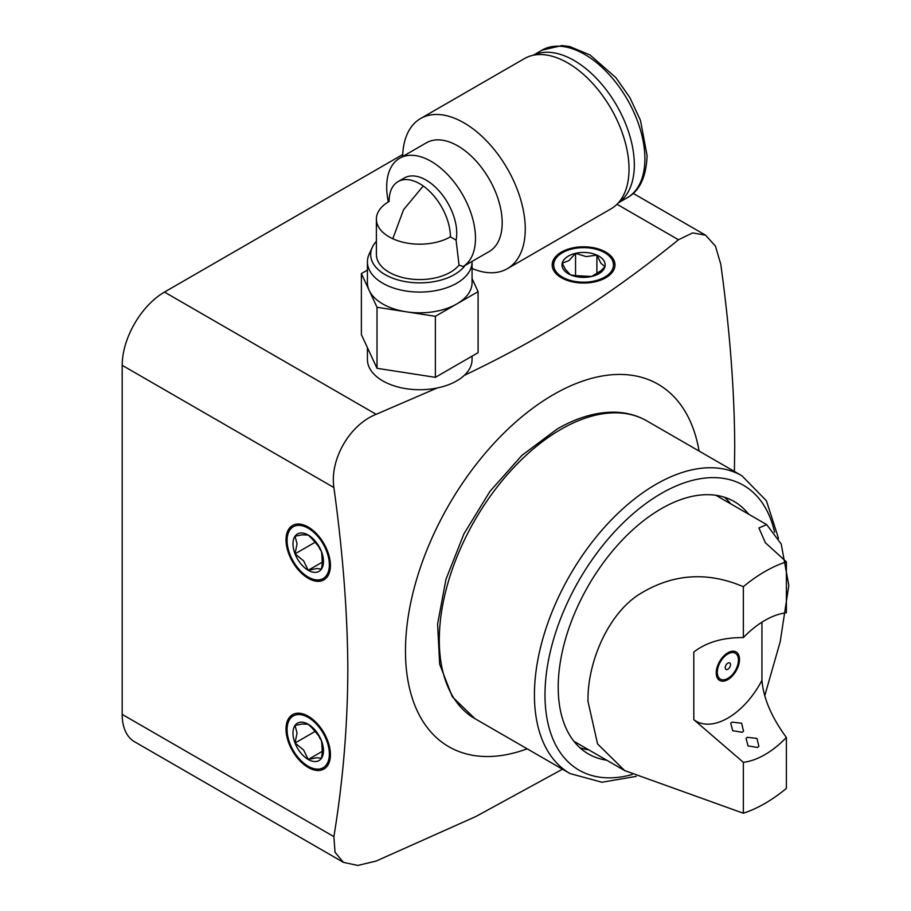 <?xml version="1.0" encoding="UTF-8"?>
<svg xmlns="http://www.w3.org/2000/svg" width="911" height="911" viewBox="0 0 911 911"><rect width="100%" height="100%" fill="white"/><g stroke="black" fill="none" stroke-linecap="round" stroke-linejoin="round"><path stroke-width="1.37" d="M402.73 154.517L164.47 292.078A59.796 34.527 -60 0 0 122.188 365.311L122.188 714.395A59.796 34.527 -60 0 0 134.566 741.77L343.447 862.364L335.02 852.275L333.893 836.628C342.957 781.444 347.603 725.953 347.843 670.132C347.603 614.037 342.957 553.171 333.893 487.544C329.657 459.395 349.687 424.708 376.175 414.311L437.086 388.018A52.326 30.211 0 0 0 456.741 380.878A52.326 30.211 0 0 0 464.246 375.4C546.634 336.193 610.381 294.891 678.49 239.764L692.611 232.92L705.558 235.175L715.42 246.084L720.772 264.179C729.836 329.816 734.482 390.682 734.721 446.777L734.403 471.442M527.184 748.819A209.279 120.833 120 0 1 405.475 650.921A209.279 120.833 -60 0 1 540.269 402.901A209.279 120.833 -60 0 1 699.09 451.059M367.418 347.626L367.418 359.515A52.326 30.211 0 0 0 437.086 388.018M464.246 375.4A52.326 30.211 0 0 0 472.069 359.515L472.069 356.155M605.781 252.108A31.395 18.129 0 0 0 571.573 248.179A31.395 18.129 0 0 0 552.191 264.919A31.395 18.129 0 0 0 561.381 277.741A31.395 18.129 0 0 0 595.6 281.67A31.395 18.129 0 0 0 614.982 264.919A31.395 18.129 0 0 0 605.781 252.108M478.104 291.645L478.104 352.671L435.378 377.336L435.378 316.311L478.104 291.645L472.069 278.641M367.418 270.1L361.382 273.585L361.382 334.622L377.017 368.306L377.017 307.28L435.378 316.311M361.382 273.585L377.017 307.28M435.378 377.336L377.017 368.306M472.069 261.867L472.069 282.615A52.326 30.211 180 0 1 456.741 303.978A52.326 30.211 180 0 1 406.204 311.79A52.326 30.211 180 0 1 369.206 290.438A52.326 30.211 180 0 1 367.418 282.615L367.418 261.867A52.326 30.211 0 0 0 399.724 289.778A52.326 30.211 0 0 0 456.741 283.23A52.326 30.211 0 0 0 472.069 261.867A52.326 30.211 0 0 0 472.057 261.446M376.391 241.29A49.057 28.321 0 0 0 372.337 247.257L369.183 254.089A52.326 30.211 0 0 0 367.418 261.867M399.69 158.218L426.405 142.799A62.791 36.246 60 0 1 474.79 159.619A62.791 36.246 60 0 1 502.189 222.808A62.791 36.246 60 0 1 489.184 251.55L463.198 266.536A62.791 36.246 -120 0 0 475.485 238.226A62.791 36.246 -120 0 0 448.075 175.049A62.791 36.246 -120 0 0 399.69 158.218A62.791 36.246 -120 0 0 386.685 186.971A62.791 36.246 -120 0 0 388.359 201.878M472.069 268.472A86.704 50.059 -120 0 0 507.302 268.711A86.704 50.059 -120 0 0 525.26 229.014A86.704 50.059 -120 0 0 487.408 141.763A86.704 50.059 -120 0 0 420.597 118.532A86.704 50.059 -120 0 0 402.662 156.51M398.061 181.608A43.352 25.03 -120 0 0 389.088 201.445A43.352 25.03 0 0 0 376.391 219.152A43.352 25.03 0 0 0 403.152 242.269A43.352 25.03 0 0 0 450.398 236.849A43.352 25.03 -120 0 0 431.472 193.212A43.352 25.03 -120 0 0 398.061 181.608L404.404 177.941A43.352 25.03 60 0 1 440.696 192.802A43.352 25.03 60 0 1 456.081 240.128L459.042 265.112L463.198 266.536M459.042 265.112A43.352 25.03 180 0 1 410.371 278.982A43.352 25.03 180 0 1 376.391 254.545L376.391 219.152M372.337 247.257A49.057 28.321 0 0 0 403.892 281.351A49.057 28.321 0 0 0 464.974 265.511M450.398 236.849L456.081 240.128M420.597 118.532L524.372 58.623A86.704 50.059 60 0 1 591.193 81.853A86.704 50.059 60 0 1 629.034 169.104A86.704 50.059 60 0 1 611.076 208.79L507.302 268.711M533.402 55.229A85.213 49.194 60 0 1 598.356 80.396A85.213 49.194 60 0 1 634.318 164.834A85.213 49.194 60 0 1 618.523 202.675M739.504 659.473A16.444 9.497 -60 0 1 732.319 676.019A16.444 9.497 -60 0 1 719.644 680.426A16.444 9.497 -60 0 1 716.24 672.899A16.444 9.497 -60 0 1 723.425 656.353A16.444 9.497 -60 0 1 736.088 651.946A16.444 9.497 -60 0 1 739.504 659.473M761.938 680.346A63.531 36.679 -60 0 1 693.806 719.667L743.353 762.325L743.353 813.227A142.014 81.99 -60 0 0 786.387 788.379L786.387 737.489C771.651 717.458 763.498 698.407 761.938 680.346L761.938 622.19M693.806 719.667L693.806 652.025C706.56 642.221 723.072 637.415 743.353 637.598A82.218 47.474 -60 0 1 786.387 612.75L786.387 561.859L765.377 542.74L758.909 527.959L766.686 524.611L781.205 544.004L788.812 585.42L780.215 641.674L764.967 695.025M743.353 813.227L624.673 770.581L597.559 743.923L587.982 701.368C587.288 661.705 608.502 614.003 638.793 594.632C671.999 573.793 706.845 571.151 743.353 586.695A142.014 81.99 -60 0 1 786.387 561.859M743.353 637.598L743.353 586.695M786.387 737.489A82.218 47.474 -60 0 1 743.353 762.325M742.226 732.273L732.695 730.713L730.724 723.197L732 722.138L741.645 723.197L743.524 731.191L742.226 732.273M757.576 747.453L748.033 745.927L746.075 738.388L747.35 737.329L756.984 738.411L758.874 746.382L757.576 747.453M730.713 503.84A145.749 84.154 120 0 0 724.609 497.281M579.977 747.806A145.749 84.154 120 0 0 588.7 749.81M748.683 514.214A145.749 84.154 120 0 0 734.152 501.505A145.749 84.154 120 0 0 621.837 540.553A145.749 84.154 120 0 0 558.215 687.236A145.749 84.154 120 0 0 588.404 753.955A145.749 84.154 120 0 0 606.669 760.195M562.486 769.203L475.929 816.484L376.175 861.043L357.829 865.45L343.447 862.364M286.031 729.039A31.395 18.129 -120 0 0 299.73 760.639A31.395 18.129 -120 0 0 323.917 769.043A31.395 18.129 -120 0 0 330.42 754.672A31.395 18.129 -120 0 0 316.721 723.083A31.395 18.129 -120 0 0 292.522 714.668A31.395 18.129 -120 0 0 286.031 729.039M286.031 539.859A31.395 18.129 -120 0 0 299.73 571.448A31.395 18.129 -120 0 0 323.917 579.851A31.395 18.129 -120 0 0 330.42 565.48A31.395 18.129 -120 0 0 316.721 533.892A31.395 18.129 -120 0 0 292.522 525.488A31.395 18.129 -120 0 0 286.031 539.859M308.225 766.265A29.892 17.263 60 0 1 287.079 729.654A29.892 17.263 60 0 1 308.225 717.447A29.892 17.263 60 0 1 329.361 754.069A29.892 17.263 60 0 1 308.225 766.265L309.284 766.88A31.395 18.129 -120 0 0 324.441 768.725M293.069 714.383A31.395 18.129 -120 0 0 287.079 728.436L287.079 729.654M321.868 743.911L321.435 740.677L319.408 737.466C320.171 737.454 317.529 734.107 311.482 727.411L308.225 724.245L302.133 724.017L295.016 725.418L297.054 733.048L295.016 743.034L303.659 750.072L308.225 759.478L316.869 757.701L321.435 758.294L322.278 752.759L321.868 743.911M322.54 751.211L308.225 759.478A21.579 12.458 60 0 1 295.016 743.034A21.579 12.458 60 0 1 295.016 725.418A21.579 12.458 60 0 1 308.225 724.245A21.579 12.458 60 0 1 321.435 740.677A21.579 12.458 60 0 1 321.435 758.294A21.579 12.458 60 0 1 308.225 759.478M315.365 731.294L295.016 743.034M308.225 577.084A29.892 17.263 60 0 1 287.079 540.462A29.892 17.263 60 0 1 308.225 528.255A29.892 17.263 60 0 1 329.361 564.877A29.892 17.263 60 0 1 308.225 577.084L309.284 577.688A31.395 18.129 -120 0 0 324.441 579.533M293.069 525.191A31.395 18.129 -120 0 0 287.079 539.244L287.079 540.462M321.868 554.719L321.435 551.485L319.408 548.274C320.171 548.263 317.529 544.915 311.482 538.219L308.225 535.053L302.133 534.825L295.016 536.226L297.054 543.856L295.016 553.854L303.659 560.891L308.225 570.286L316.869 568.521L321.435 569.102L322.278 563.567L321.868 554.719M322.54 562.019L308.225 570.286A21.579 12.458 60 0 1 295.016 553.854A21.579 12.458 60 0 1 295.016 536.226A21.579 12.458 60 0 1 308.225 535.053A21.579 12.458 60 0 1 321.435 551.485A21.579 12.458 60 0 1 321.435 569.102A21.579 12.458 60 0 1 308.225 570.286M315.365 542.102L295.016 553.854M717.299 672.284A14.952 8.632 120 0 0 720.396 679.128A14.952 8.632 120 0 0 731.92 675.119A14.952 8.632 120 0 0 738.445 660.076A14.952 8.632 120 0 0 735.348 653.233A14.952 8.632 120 0 0 723.824 657.241A14.952 8.632 120 0 0 717.299 672.284M725.224 667.706A3.735 2.152 -60 0 1 726.864 663.948A3.735 2.152 -60 0 1 729.745 662.946A3.735 2.152 -60 0 1 730.508 664.654A3.735 2.152 -60 0 1 728.88 668.412A3.735 2.152 -60 0 1 725.999 669.414A3.735 2.152 -60 0 1 725.224 667.706M562.44 252.711A29.892 17.263 180 0 1 604.722 252.711A29.892 17.263 180 0 1 607.102 275.577A29.892 17.263 180 0 1 565.127 278.504A29.892 17.263 180 0 1 560.06 254.26A29.892 17.263 180 0 1 562.44 252.711L561.381 253.326A31.395 18.129 0 0 0 558.887 254.955A31.395 18.129 0 0 0 552.214 265.534M614.959 265.534A31.395 18.129 0 0 0 605.781 253.326L604.722 252.711M600.782 270.863L604.95 266.684L600.918 263.256L596.899 255.114L586.217 256.595L575.547 253.36L568.885 260.626L562.224 263.165L565.321 269.2L570.263 274.723L574.534 275.589L591.626 276.477L600.782 270.863M575.547 275.862L575.547 253.36A21.579 12.458 180 0 1 596.899 255.114A21.579 12.458 180 0 1 604.95 266.684A21.579 12.458 180 0 1 591.626 276.477A21.579 12.458 180 0 1 570.263 274.723A21.579 12.458 180 0 1 562.224 263.165A21.579 12.458 180 0 1 575.547 253.36M596.899 273.858L596.899 255.114M678.49 239.764L617.009 204.269M376.175 414.311L164.47 292.078M533.14 55.286L542.034 50.151A85.213 49.194 60 0 1 607.694 72.982A85.213 49.194 60 0 1 644.897 158.73A85.213 49.194 60 0 1 627.246 197.733L618.353 202.868M774.601 532.252A164.435 94.938 120 0 0 661.272 493.466A164.435 94.938 120 0 0 545.928 677.385A164.435 94.938 120 0 0 632.166 774.532M778.541 538.503L766.424 500.788L741.953 475.804A171.917 99.253 120 0 0 655.988 484.322A171.917 99.253 120 0 0 543.685 635.81A171.917 99.253 120 0 0 570.035 773.564L601.943 782.242L636.185 776.377M570.035 773.564L474.904 718.642A171.917 99.253 -60 0 1 448.554 580.888A171.917 99.253 -60 0 1 560.857 429.388A171.917 99.253 -60 0 1 646.81 420.882L741.953 475.804M333.893 836.628L122.188 714.395M333.893 487.544L122.188 365.311M705.558 235.175L633.179 193.383M542.034 50.151L561.962 45.55L569.808 46.586L589.998 54.956L615.882 77.651L629.82 97.488L640.49 120.434L647.083 155.679C646.252 176.939 639.647 190.957 627.246 197.733M423.251 186.003L403.516 209.781L392.789 238.75M766.686 524.611L715.887 495.277M624.673 770.581L573.873 741.258M474.904 718.642L452.311 696.756L439.671 664.199L437.599 624.001L445.957 579.339L463.927 533.857L489.981 491.336L521.923 455.375L557.122 429.024C576.914 417.614 595.965 412 614.299 412.182C626.244 412.41 637.085 415.302 646.81 420.882M716.968 677.146L720.396 679.128M731.92 651.263L735.348 653.233"/></g></svg>
